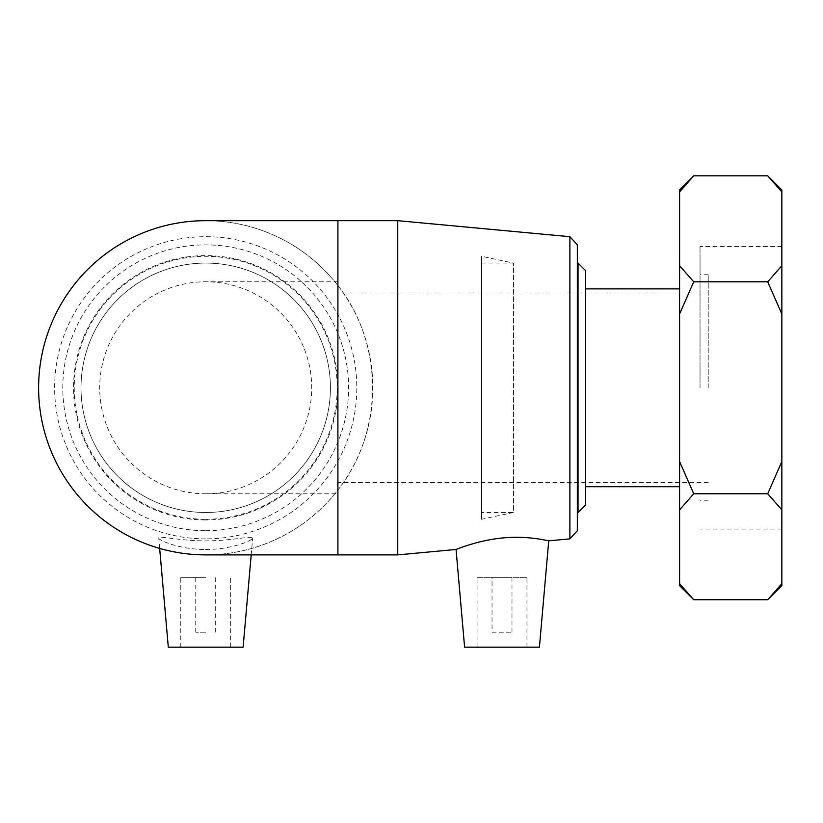 <?xml version="1.0" encoding="UTF-8"?>
<svg xmlns="http://www.w3.org/2000/svg" width="823" height="823" viewBox="0 0 823 823"><rect width="100%" height="100%" fill="white"/><g stroke="black" fill="none" stroke-linecap="round" stroke-linejoin="round"><path stroke-width="0.62" stroke-dasharray="4.12 3.09" d="M693.727 175.824L679.592 191.934L679.592 265.695L693.727 281.805L767.715 281.805L781.85 265.695L781.85 191.934L767.715 175.824M693.727 281.805L679.592 314.026L679.592 461.549L693.727 493.769L767.715 493.769L781.85 461.549L781.85 314.026L767.715 281.805M767.715 599.741L781.85 583.641L781.85 509.869L767.715 493.769M693.727 493.769L679.592 509.869L679.592 583.641L693.727 599.741M781.85 461.549L781.85 509.869M781.85 265.695L781.85 314.026M781.85 583.641L781.85 585.616M781.85 189.959L781.85 191.934M679.592 314.026L679.592 265.695M679.592 509.869L679.592 461.549M679.592 191.934L679.592 189.959M679.592 585.616L679.592 583.641M679.592 387.787L679.592 486.702L679.592 387.787M781.85 387.787L781.85 246.478L781.85 387.787M585.513 270.561L585.513 505.013M578.034 512.492L578.034 263.082M577.335 387.787L577.335 512.492L577.335 387.787M585.513 387.787L585.513 486.702L585.513 387.787M205.719 512.492A124.705 124.705 0 0 0 313.717 325.435A124.705 124.705 0 0 0 97.721 325.435A124.705 124.705 0 0 0 205.719 512.492A124.705 124.705 0 0 0 313.717 325.435A124.705 124.705 0 0 0 97.721 325.435A124.705 124.705 0 0 0 205.719 512.492M205.719 519.971A132.184 132.184 0 0 1 91.24 321.69A132.184 132.184 0 0 1 320.188 321.69A132.184 132.184 0 0 1 205.719 519.971M205.719 530.701A142.914 142.914 0 0 0 329.478 316.33A142.914 142.914 0 0 0 81.95 316.33A142.914 142.914 0 0 0 205.719 530.701M205.719 538.87A151.082 151.082 0 0 1 74.872 312.246A151.082 151.082 0 0 1 336.556 312.246A151.082 151.082 0 0 1 205.719 538.87M205.719 554.887A167.1 167.1 0 0 0 350.433 304.232A167.1 167.1 0 0 0 60.995 304.232A167.1 167.1 0 0 0 205.719 554.887A167.1 167.1 0 0 0 337.903 490.014L337.903 554.887M205.709 549.466C230.81 549.733 252.877 540.474 252.671 538.026L252.661 537.861C252.527 535.547 230.142 541.03 205.719 540.845C180.659 541.02 157.893 535.31 158.757 538.026C158.561 540.474 180.607 549.733 205.709 549.466M577.335 244.873L577.335 530.701M569.886 538.87L569.886 236.695M397.756 220.677L397.756 554.887M548.725 540.845C549.332 541.04 528.181 535.547 503.686 537.861C478.194 540.022 455.582 549.743 456.055 549.466M337.903 387.787L337.903 493.79L337.903 387.787M708.222 387.787L708.222 274.738L708.222 387.787M700.044 387.787L700.044 246.478L700.044 387.787M330.424 387.787A124.705 124.705 0 0 0 143.367 279.789A124.705 124.705 0 0 0 143.367 495.785A124.705 124.705 0 0 0 330.424 387.787A124.705 124.705 0 0 0 143.367 279.789A124.705 124.705 0 0 0 143.367 495.785A124.705 124.705 0 0 0 330.424 387.787M205.719 493.79A106.002 106.002 0 0 0 311.711 387.787A106.002 106.002 0 0 0 205.719 281.785A106.002 106.002 0 0 0 99.717 387.787A106.002 106.002 0 0 0 205.719 493.79L337.903 493.79M337.903 220.677L337.903 285.56A167.1 167.1 0 0 0 205.709 220.677M492.041 632.208L511.988 632.208L492.041 632.208L492.041 577.335L511.988 577.335L492.041 577.335M477.073 577.335L526.957 577.335L477.073 577.335L477.073 647.176L526.957 647.176L477.073 647.176M337.903 285.56C384.012 343.613 384.012 431.962 337.903 490.014M539.425 647.176L464.604 647.176M205.719 632.208L195.74 632.208L205.719 632.208M205.719 577.335L180.772 577.335L205.719 577.335M243.124 647.176L168.304 647.176M205.719 519.272A131.495 131.495 0 0 0 319.591 322.04A131.495 131.495 0 0 0 91.837 322.04A131.495 131.495 0 0 0 205.719 519.272M481.558 512.492L481.558 263.082L481.558 512.492L513.49 512.492L513.49 263.082L513.49 512.492L481.558 519.272L481.558 256.292L481.558 519.272M708.222 293.009L337.903 293.009M708.222 482.566L337.903 482.566M708.222 274.738L700.044 274.738M708.222 500.826L700.044 500.826M781.85 246.478L700.044 246.478M781.85 529.096L700.044 529.096M337.903 281.785L205.719 281.785M511.988 632.208L511.988 577.335M526.957 647.176L526.957 577.335M215.688 632.208L215.688 577.335M195.74 632.208L195.74 577.335M230.656 647.176L230.656 577.335M180.772 647.176L180.772 577.335M251.2 554.887L252.671 538.026M159.662 548.416L158.757 538.026M481.558 263.082L513.49 263.082L481.558 256.292"/><path stroke-width="1.23" d="M781.85 265.695L767.715 281.805L693.727 281.805L679.592 265.695L679.592 191.934L693.727 175.824L767.715 175.824L781.85 191.934L781.85 461.549L767.715 493.769L693.727 493.769L679.592 461.549L679.592 314.026L693.727 281.805M693.727 599.741L679.592 583.641L679.592 585.616L693.727 599.741L767.715 599.741L781.85 583.641L781.85 461.549M767.715 281.805L781.85 314.026M767.715 493.769L781.85 509.869M679.592 583.641L679.592 509.869L693.727 493.769M767.715 599.741L781.85 585.616L781.85 583.641M781.85 191.934L781.85 189.959L767.715 175.824M693.727 175.824L679.592 189.959L679.592 191.934M679.592 265.695L679.592 314.026M679.592 461.549L679.592 509.869M578.034 512.492L585.513 505.013L585.513 270.561L578.034 263.082L578.034 512.492L577.335 512.492M569.886 538.87L577.335 530.701L577.335 244.873L569.886 236.695L569.886 538.87L548.725 540.845C549.332 541.03 528.181 535.547 503.686 537.861C478.194 540.022 455.582 549.743 456.055 549.466L397.756 554.887L397.756 220.677L205.719 220.677A167.1 167.1 0 0 0 38.609 387.787A167.1 167.1 0 0 0 205.709 554.887L337.903 554.887L337.903 220.677M397.756 554.887L337.903 554.887M456.055 549.466L464.604 647.176L539.425 647.176L548.725 540.845M159.662 548.416L168.304 647.176L243.124 647.176L251.2 554.887M578.034 263.082L577.335 263.082M569.886 236.695L397.756 220.677M679.592 288.873L585.513 288.873M679.592 486.702L585.513 486.702"/></g></svg>

